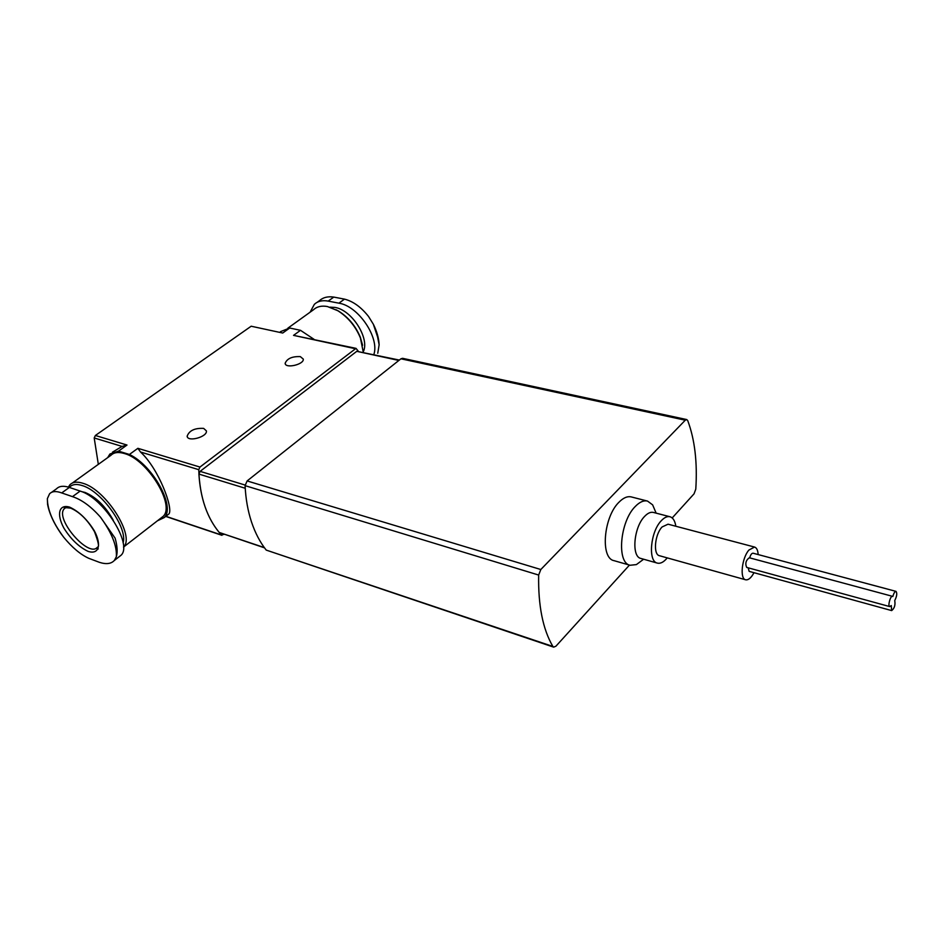 <?xml version="1.0" encoding="UTF-8"?>
<svg xmlns="http://www.w3.org/2000/svg" width="944" height="944" viewBox="0 0 944 944"><rect width="100%" height="100%" fill="white"/><g stroke="black" fill="none" stroke-linecap="round" stroke-linejoin="round"><path stroke-width="1.42" d="M672.187 517.949L694.029 493.854L695.787 489.134C697.498 462.395 694.808 439.55 687.728 420.611L686.725 419.561L402.581 358.319L400.94 358.803L247.116 480.944L245.086 485.653C245.711 498.798 247.847 510.881 251.493 521.926C255.163 532.923 260.072 542.316 266.22 550.092L553.691 647.147L555.957 646.168L629.459 565.09M686.725 419.561L685.273 420.198L540.818 569.515L538.658 575.049C538.104 605.529 542.847 629.329 552.877 646.451L553.691 647.147M655.514 511.648L652.623 504.851L647.537 501.087L631.324 496.933C627.441 496.025 623.311 497.795 618.945 502.243C603.499 517.088 600.207 558.317 614.013 560.653L630.096 565.267L636.386 564.595L642.321 560.193M647.537 501.087C643.69 500.19 639.607 501.996 635.265 506.491C619.901 521.489 616.444 562.99 630.096 565.267M675.833 526.256C675.007 520.864 673.048 517.701 669.969 516.746L653.413 512.439C650.664 511.79 647.737 513.111 644.622 516.38C633.719 527.2 631.206 556.842 640.917 558.459L657.366 563.108C660.505 563.851 663.797 562.105 667.243 557.88M669.969 516.746C667.255 516.12 664.34 517.454 661.248 520.758C650.416 531.708 647.785 561.538 657.366 563.108M758.162 554.565C757.867 550.246 756.663 547.732 754.551 547.048L668.057 524.191L662.098 526.953C654.747 534.422 652.965 554.647 659.49 555.721L745.654 579.793C748.38 580.265 751.164 577.905 753.996 572.701M754.551 547.048L748.911 550.045C741.842 557.963 739.6 578.873 745.654 579.793M749.689 557.857C750.574 554.765 751.695 553.208 753.064 553.208L896.009 591.369C894.818 591.451 893.756 593.174 892.823 596.514L892.528 596.337C890.44 595.499 887.513 606.26 889.744 606.591L891.266 605.552L891.667 610.591C894.487 608.337 895.514 604.986 894.735 600.561C896.883 596.313 897.307 593.245 896.009 591.369M748.167 567.828L749.17 571.368L891.667 610.591M749.666 557.951L749.312 557.762C745.878 560.288 745.005 563.509 746.692 567.415L889.744 606.591M399.359 360.065L356.785 351.321L200.104 471.363L198.913 474.089C200.411 498.373 207.173 517.819 219.185 532.44L264.509 547.85M314.033 339.321L300.499 330.317L289.69 328.016L282.716 333.031L251.175 326.223L95.368 435.491L94.199 437.957L98.329 464.365M289.69 328.016L280.439 331.663M251.175 326.223L282.716 333.031M112.466 452.176L122.071 446.418L127.003 445.037L118.531 451.138L109.917 454.005L107.651 457.663M300.499 330.317L293.537 335.368L356.03 348.371L199.963 467.056L198.759 469.675C199.68 497.523 207.232 519.283 221.403 534.965L224.188 534.328M168.893 513.973C173.602 508.863 158.793 468.672 140.514 452.011L137.883 448.317L129.411 454.465C153.176 465.616 175.702 507.176 164.221 517.583L157.436 520.793M118.531 451.138L129.411 454.465M300.322 356.62L303.295 359.098C304.169 364.526 285.159 368.903 285.147 363.275C287.141 358.519 292.192 356.301 300.322 356.62M203.633 428.387L206.382 430.865C207.715 436.836 187.561 442.429 187.136 436.199C189.248 430.558 194.747 427.962 203.633 428.387M358.236 351.144L356.03 348.371M69.703 507.164C78.942 511.459 87.155 519.342 94.341 530.823C101.964 545.207 98.695 554.954 87.981 551.331C78.954 546.989 70.942 539.272 63.921 528.168C56.31 514.161 58.906 503.848 69.703 507.164M60.676 533.183L63.661 537.183C72.122 547.508 80.511 554.553 88.83 558.341L99.474 562.353C106.235 564.5 111.191 563.863 114.354 560.441L116.36 556.689C117.717 552.028 117.292 545.844 115.097 538.127L100.536 517.241C91.19 506.609 81.845 499.742 72.487 496.638L61.702 492.933C56.156 490.88 52.109 491.175 49.548 493.83L47.365 498.644L47.566 504.261C49.241 513.253 53.619 522.893 60.687 533.183M118.566 557.184L121.068 555.237C132.951 544.511 103.486 497.724 80.157 491.081L69.36 487.423C63.567 485.546 59.295 485.995 56.522 488.803L51.483 492.402M72.287 483.08L110.944 455.291C113.917 452.353 118.33 451.751 124.207 453.474C147.524 459.374 175.572 505.335 163.123 516.38L160.539 518.386M68.346 487.104L69.915 484.779C72.747 481.912 77.101 481.416 82.966 483.293C106.176 489.771 135.381 536.345 123.499 547.107L163.123 516.38M69.349 487.423C72.027 484.296 76.322 483.682 82.258 485.582C101.74 491.128 127.947 528.097 123.109 542.8M81.691 491.647L85.031 492.438C96.111 497.075 105.539 506.35 113.292 520.262M317.113 302.34L319.485 300.64C323.084 297.407 327.839 296.215 333.775 297.089L344.489 299.13C353.08 301.289 361.092 307.071 368.538 316.476L373.352 324.264L377.553 336.796L379.134 344.772L377.753 353.28M310.116 312.181L314.364 304.31C317.821 301.124 322.435 300.062 328.193 301.101L338.908 303.177C358.319 306.009 379.736 337.716 373.848 354.531M363.287 352.242L360.396 337.893C355.522 326.235 348.006 317.184 337.834 310.729L327.438 306.54C321.609 305.478 316.948 306.552 313.467 309.774L287.849 328.182M362.602 345.268L360.301 337.185C355.628 326.01 348.419 317.337 338.684 311.166L335.981 309.691M685.273 420.198L400.94 358.803M540.818 569.515L247.116 480.944M538.658 575.049L245.086 485.653M552.877 646.451L266.22 550.092M356.785 351.321L398.864 360.455M200.104 471.363L245.098 485.051M198.913 474.089L245.228 488.26M219.185 532.44L264.296 547.567M127.003 445.037L95.368 435.491M199.963 467.056L137.883 448.317M355.038 348.643L293.537 335.368M122.071 446.418L94.199 437.957M221.403 534.965L165.873 516.297M198.759 469.675L140.514 452.011M63.661 537.183C52.864 522.61 47.436 509.76 47.365 498.644M100.536 517.241C111.746 532.735 117.032 545.892 116.36 556.689M98.247 548.948L96.347 548.075M65.714 507.683L64.393 508.639C63.626 507.636 65.726 507.471 70.706 508.155C79.721 512.085 87.662 519.955 94.53 531.779C98.483 542.257 99.474 547.367 97.503 547.131C88.937 558.624 54.138 518.232 64.393 508.639L65.525 507.754M80.157 491.081L72.487 496.638M69.36 487.423L61.702 492.933M363.298 351.746C369.977 338.459 351.841 309.892 334.931 307.425L329.916 307.166M328.193 301.101L333.775 297.089M338.908 303.177L344.489 299.13M656.151 513.147L652.623 504.851M643.631 559.226L636.386 564.595M892.528 596.337L749.312 557.762M168.882 513.961L164.221 517.583M221.934 535.319L165.719 516.415M187.136 436.199L187.419 437.001M285.147 363.275L285.371 364.03M121.068 555.237L114.366 560.465M373.364 324.264C376.88 331.332 378.804 338.141 379.122 344.654M338.684 311.166L337.834 310.729M360.301 337.185L360.396 337.893"/></g></svg>
